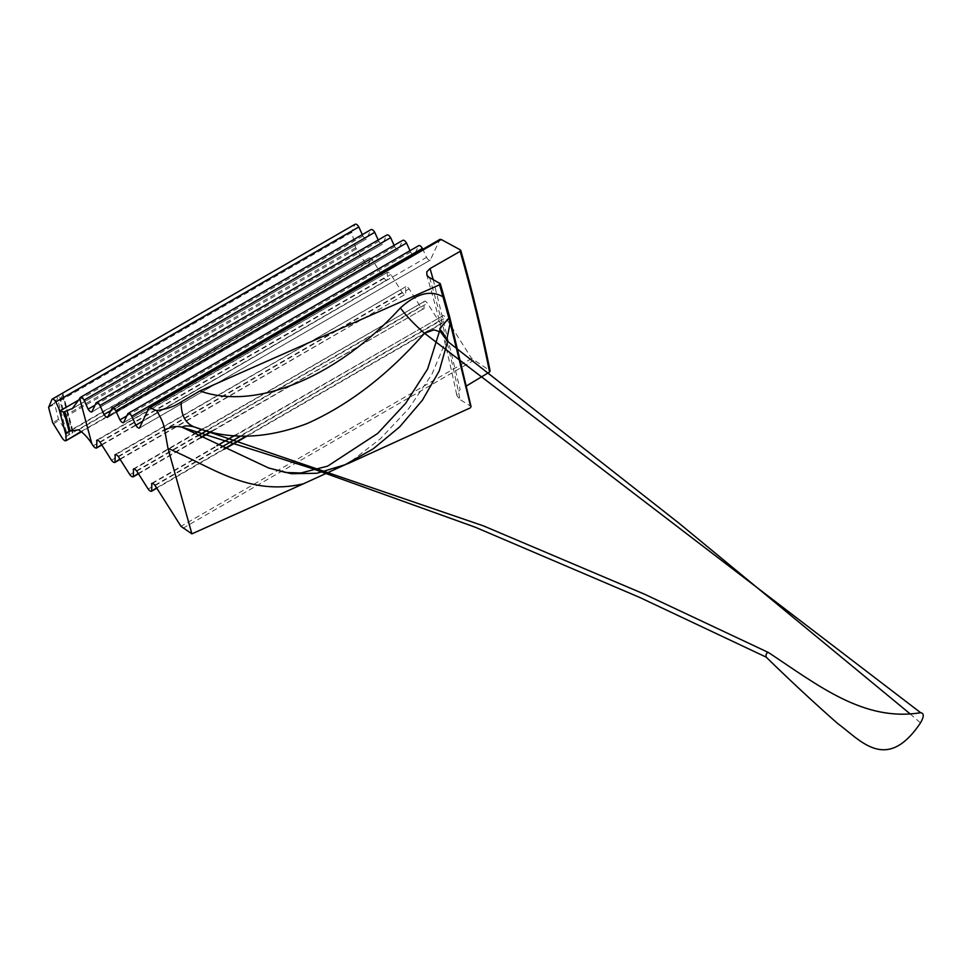 <?xml version="1.0" encoding="UTF-8"?>
<svg xmlns="http://www.w3.org/2000/svg" width="972" height="972" viewBox="0 0 972 972"><rect width="100%" height="100%" fill="white"/><g stroke="black" fill="none" stroke-linecap="round" stroke-linejoin="round"><path stroke-width="0.73" stroke-dasharray="4.86 3.65" d="M447.023 338.377L431.823 374.487L408.738 408.568L380.477 438.712L348.96 462.976M439.818 330.869L439.818 328.548M910.157 713.885L920.496 722.889M460.254 249.828C472.015 291.199 481.784 331.379 489.584 370.381L471.675 358.522L445.808 317.71C443.973 315.475 442.795 314.94 442.248 316.094L442.114 323.469L430.122 330.395M489.584 370.381L489.584 372.033M433.208 279.596L460.181 389.687L457.375 392.421L456.864 395.519L460.133 399.626C451.956 360.15 441.786 319.496 429.624 277.652M450.85 321.513L470.557 406.089L460.133 399.626M470.557 406.089L471.104 406.77M72.025 428.98L72.876 432.601L69.437 434.581L66.473 432.188L58.527 419.345L54.432 403.21L58.903 395.252L62.33 393.271L62.694 394.158L59.985 400.853L64.079 416.138L72.025 428.98L62.33 393.271L355.011 224.301L351.597 231.64L59.985 400.002M428.3 330.978L442.394 322.838C441.847 324.004 440.668 323.457 438.834 321.234L427.473 303.313C425.651 301.077 424.472 300.542 423.926 301.697L424.071 308.44C423.525 309.594 422.346 309.06 420.512 306.824L409.151 288.915C407.329 286.679 406.15 286.145 405.603 287.299L405.749 294.042C405.203 295.196 404.012 294.662 402.189 292.426L390.829 274.505C389.007 272.281 387.816 271.735 387.281 272.889L387.427 279.644C386.88 280.799 385.69 280.264 383.867 278.028L372.507 260.107C370.684 257.872 369.494 257.337 368.959 258.491L369.105 265.235C368.558 266.401 367.367 265.854 365.545 263.631L355.691 247.775L351.597 231.64M422.443 248.382L426.514 257.398C427.996 259.718 429.272 260.605 430.353 260.046L439.866 239.549L149.166 407.402M139.458 428.105L430.353 260.046L139.664 427.874M409.965 250.606L410.621 252.04C412.092 254.36 413.367 255.247 414.449 254.688L418.604 245.734L127.927 413.562M123.553 422.747L414.242 254.919L123.76 422.516M394.073 245.248L394.717 246.681C396.199 249.002 397.475 249.889 398.556 249.33L402.712 240.376L112.023 408.204M107.649 417.389L398.338 249.561L107.868 417.158M378.169 239.89L378.813 241.323C380.295 243.644 381.571 244.531 382.652 243.972L386.807 235.017L96.119 402.845M91.757 412.031L382.446 244.203L91.963 411.8M362.264 234.531L362.921 235.965C364.391 238.286 365.666 239.173 366.748 238.614L370.903 229.659L80.214 397.487M72.195 408.787L366.541 238.845L72.803 408.325M81.065 431.532L369.105 265.235L81.417 431.799M66.509 432.637L369.226 257.859L68.562 431.92M101.61 444.654L387.427 279.644L101.829 444.994M96.872 440.097L387.561 272.269L97.662 440.097M119.933 459.051L405.749 294.042L120.151 459.392M115.194 454.495L405.883 286.667L115.984 454.507M211.349 431.264L424.071 308.44L211.92 431.398M202.504 429.065L423.926 301.697L134.306 468.905M234.604 435.505L442.248 316.094L152.628 483.303M182.894 528.294L473.583 360.466M365.545 263.631L72.876 432.601M64.614 417.304L356.238 248.941M52.014 399.237L58.903 395.252M54.432 403.21L48.6 406.575M439.806 283.18L450.303 320.857M155.119 485.538L220.826 447.594M240.777 436.076L445.808 317.71M471.675 358.522L180.986 526.338M156.589 487.859L223.864 449.015M245.843 436.319L424.898 332.946M438.834 321.234L148.157 489.062M136.797 471.141L197.644 436.003M207.486 430.329L427.473 303.313M138.255 473.449L200.499 437.522M420.512 306.824L129.823 474.652M118.463 456.731L409.151 288.915M402.189 292.426L111.501 460.254M100.14 442.333L390.829 274.505M383.867 278.028L93.178 445.856M78.562 429.818L372.507 260.107M69.437 434.581L62.548 438.566M53.229 423.877L59.061 420.499M59.985 400.853L351.597 232.49M355.691 247.775L64.079 416.138M79.084 399.832L362.921 235.965M95.049 405.154L378.813 241.323M110.942 410.512L394.717 246.681M126.846 415.87L410.621 252.04M142.75 421.228L426.514 257.398M66.473 432.188L57.141 397.366M69.826 434.484L59.256 395.021M72.596 432.88L62.026 393.417M58.527 419.345L52.695 422.711M48.6 407.426L54.432 404.06M439.757 329.131L439.636 330.796M62.852 393.417L72.9 430.912M200.925 437.74L138.474 473.801M133.516 468.893L193.95 433.998M423.804 334.04L246.621 436.343M224.313 449.222L156.796 488.199M151.839 483.291L216.89 445.735M426.599 274.371C438.664 315.961 448.76 356.347 456.864 395.519"/><path stroke-width="1.46" d="M156.504 410.585C166.589 409.188 174.826 406.308 181.181 401.946C180.926 414.971 185.227 423.282 194.096 426.866C187.96 425.469 183.963 425.59 182.104 427.23C176.552 425.675 170.768 426.659 164.73 430.171C164.074 424.667 161.328 418.13 156.504 410.585L149.166 407.402L139.458 428.105M181.181 401.946L199.855 390.951C257.519 411.569 339.568 374.791 400.379 307.954C406.49 316.192 414.546 324.636 424.533 333.262C387.901 374.888 348.754 404.996 307.103 423.561C265.903 439.186 228.238 440.292 194.108 426.866L483.339 525.84L644.205 594.05L768.172 652.382M489.584 370.381L489.584 372.033C481.76 332.995 471.967 292.766 460.181 251.335L460.254 249.828L441.252 239.513L439.866 239.549L441.252 239.513L150.551 407.365L149.166 407.402M139.664 427.874C138.583 428.433 137.307 427.546 135.837 425.226L131.755 416.21C130.272 413.89 128.997 413.003 127.927 413.562L123.553 422.747M422.844 249.269L422.443 248.382C420.961 246.062 419.685 245.175 418.604 245.734L127.927 413.562M123.76 422.516C122.691 423.075 121.403 422.188 119.933 419.868L115.85 410.852C114.38 408.532 113.104 407.645 112.023 408.204L107.649 417.389M409.965 250.606L406.539 243.024C405.069 240.704 403.781 239.817 402.712 240.376L112.023 408.204M107.868 417.158C106.786 417.717 105.511 416.83 104.028 414.509L99.958 405.494C98.476 403.173 97.2 402.287 96.119 402.845L91.757 412.031M394.073 245.248L390.647 237.666C389.165 235.346 387.889 234.459 386.807 235.017L96.119 402.845M91.963 411.8C90.882 412.359 89.606 411.472 88.124 409.151L84.054 400.136C82.571 397.815 81.296 396.928 80.214 397.487L79.716 398.556L91.818 443.706L93.178 445.856C95.001 448.092 96.192 448.627 96.738 447.472L96.872 440.097M378.169 239.89L374.742 232.308C373.26 229.987 371.984 229.1 370.903 229.659L80.214 397.487M101.829 444.994L96.459 448.092L101.61 444.654M97.662 440.097L96.593 440.717C97.139 439.563 98.318 440.109 100.14 442.333L111.501 460.254C113.335 462.49 114.514 463.024 115.061 461.87L115.194 454.495M120.151 459.392L114.781 462.502L119.933 459.051M115.984 454.507L114.915 455.127C115.461 453.973 116.64 454.507 118.463 456.731L129.823 474.652C131.657 476.888 132.836 477.422 133.383 476.268L133.516 468.893M138.474 473.801L133.103 476.9L138.255 473.449M134.306 468.905L133.237 469.525C133.784 468.37 134.962 468.905 136.797 471.141L148.157 489.062C149.98 491.285 151.158 491.832 151.705 490.666L151.839 483.291M156.796 488.199L151.425 491.297L156.589 487.859M152.628 483.303L151.559 483.922C152.106 482.768 153.284 483.303 155.119 485.538L180.986 526.338L191.897 533.871L303.373 483.813C248.492 496.631 211.483 466.572 167.998 448.42L191.897 533.871M167.998 448.42L164.73 430.171M470.557 406.089L450.17 322.923L447.023 338.377M348.96 462.976L303.373 483.813M450.303 320.857L450.17 322.923L442.989 296.812L443.135 294.771L443.657 295.403L440.304 283.727L428.567 276.984L426.939 275.185L426.769 271.856L430.049 268.551L433.208 279.596M766.191 657.145C790.673 681.044 814.524 703.181 837.73 723.581C859.977 739.619 886.282 773.834 920.496 722.889C924.105 716.643 924.153 713.254 920.654 712.707C863.914 722.05 818.509 685.625 768.415 652.491C766.398 652.868 765.669 654.411 766.191 657.145L639.783 597.476L475.393 527.274L312.304 468.589L182.104 427.23L268.709 468.018L291.381 473.716L316.884 473.267L345.048 464.75L373.333 448.748L399.747 426.817L422.346 400.27L439.259 370.903L447.618 341.403L439.818 330.869M439.818 328.548L449.015 317.929L449.04 315.924L449.586 316.617L443.657 295.403M400.379 307.954C416.466 293.41 430.669 289.692 442.989 296.812L439.538 284.796L199.855 390.951M910.157 713.885L679.258 523.422L447.618 341.403L442.892 332.691L433.937 329.824L424.533 333.262L920.654 712.707M466.609 385.835L489.584 372.033M347.757 463.741L470.363 407.839M58.928 408.714L55.841 401.886C54.359 399.565 53.083 398.678 52.014 399.237L48.6 407.426L52.695 422.711L62.548 438.566C64.371 440.79 65.561 441.324 66.096 440.17L65.987 435.067L58.928 408.714L59.972 410.864L79.084 399.832M52.014 399.237L355.011 224.301C356.08 223.742 357.368 224.629 358.838 226.95L362.264 234.531M460.254 249.828L460.181 251.335L430.049 268.551M91.818 443.706C87.759 437.424 83.337 432.795 78.562 429.818L70.106 431.094L64.857 411.533L63.933 412.067L59.972 410.864M68.562 431.92L66.011 433.391L65.987 435.067M72.195 408.787L79.716 398.556M439.538 284.796L439.806 283.18M81.417 431.799L65.829 440.802L81.065 431.532M66.509 432.637L70.106 431.094M72.803 408.325L64.857 411.533M220.826 447.594L240.777 436.076M223.864 449.015L245.843 436.319M424.898 332.946L428.3 330.978M197.644 436.003L207.486 430.329M200.499 437.522L211.349 431.264M358.838 226.95L55.841 401.886M88.124 409.151L95.049 405.154M374.742 232.308L84.054 400.136M104.028 414.509L110.942 410.512M390.647 237.666L99.958 405.494M119.933 419.868L126.846 415.87M406.539 243.024L115.85 410.852M422.443 248.382L131.755 416.21M135.837 425.226L142.75 421.228M63.933 412.067L69.182 431.629M439.636 330.796L427.631 368.971L405.628 403.368L377.683 433.427L327.673 466.123L300.956 472.963L285.744 472.526L268.722 467.994M439.757 329.156L442.892 332.691M440.073 239.319L149.372 407.171M211.92 431.398L200.925 437.74M193.95 433.998L202.504 429.065M430.122 330.395L423.804 334.04M246.621 436.343L224.313 449.222M216.89 445.735L234.604 435.505M490.131 371.073C482.319 332.023 472.526 291.794 460.764 250.375M471.104 406.77L449.586 316.617"/></g></svg>
